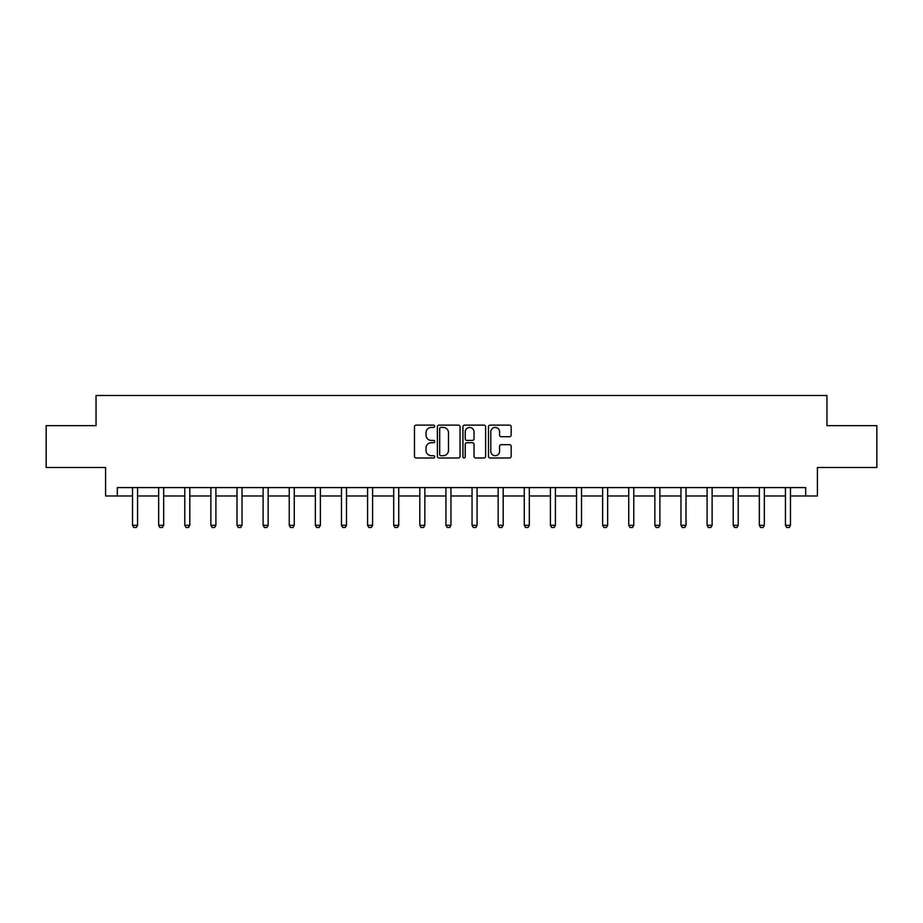 <?xml version="1.0" encoding="UTF-8"?>
<svg xmlns="http://www.w3.org/2000/svg" width="923" height="923" viewBox="0 0 923 923"><rect width="100%" height="100%" fill="white"/><g stroke="black" fill="none" stroke-linecap="round" stroke-linejoin="round"><path stroke-width="1.38" d="M434.71 426.276A1.154 1.154 0 0 0 433.568 425.134L416.1 425.134A1.638 1.638 0 0 0 414.462 426.772L414.462 456.354A1.638 1.638 0 0 0 416.1 457.993L433.568 457.993A1.154 1.154 0 0 0 434.71 456.839A1.154 1.154 0 0 0 433.568 455.697L431.306 455.697A5.261 5.261 0 0 1 426.045 450.436L426.045 447.967A5.261 5.261 0 0 1 431.306 442.717L433.568 442.717A1.154 1.154 0 0 0 434.71 441.563A1.154 1.154 0 0 0 433.568 440.409L431.306 440.409A5.261 5.261 0 0 1 426.045 435.148L426.045 432.691A5.261 5.261 0 0 1 431.306 427.43L433.568 427.43A1.154 1.154 0 0 0 434.71 426.276M509.519 436.717A1.638 1.638 0 0 0 511.169 435.068L511.169 426.772A1.638 1.638 0 0 0 509.519 425.134L490.136 425.134A1.638 1.638 0 0 0 488.486 426.772L488.486 456.354A1.638 1.638 0 0 0 490.136 457.993L509.519 457.993A1.638 1.638 0 0 0 511.169 456.354L511.169 446.328A1.638 1.638 0 0 0 509.519 444.678L501.224 444.678A1.638 1.638 0 0 0 499.585 446.328L499.585 451.301A4.396 4.396 0 0 1 495.19 455.697A4.396 4.396 0 0 1 490.794 451.301L490.794 431.826A4.396 4.396 0 0 1 495.19 427.43A4.396 4.396 0 0 1 499.585 431.826L499.585 435.068A1.638 1.638 0 0 0 501.224 436.717L509.519 436.717M117.302 495.974L117.302 487.598L805.698 487.598L805.698 495.974L817.42 495.974L817.42 467.511L876.85 467.511L876.85 425.653L826.962 425.653L826.962 395.517L96.038 395.517L96.038 425.653L46.15 425.653L46.15 467.511L105.58 467.511L105.58 495.974L132.531 495.974M460.058 426.772A1.638 1.638 0 0 0 458.419 425.134L439.025 425.134A1.638 1.638 0 0 0 437.387 426.772L437.387 456.354A1.638 1.638 0 0 0 439.025 457.993L458.419 457.993A1.638 1.638 0 0 0 460.058 456.354L460.058 426.772M464.581 425.134L483.975 425.134A1.638 1.638 0 0 1 485.613 426.772L485.613 456.354A1.638 1.638 0 0 1 483.975 457.993L475.668 457.993A1.638 1.638 0 0 1 474.03 456.354L474.03 444.355A1.638 1.638 0 0 0 472.391 442.717L466.876 442.717A1.638 1.638 0 0 0 465.238 444.355L465.238 456.839A1.154 1.154 0 0 1 464.084 457.993A1.154 1.154 0 0 1 462.942 456.839L462.942 426.772A1.638 1.638 0 0 1 464.581 425.134M137.562 495.974L158.652 495.974M163.671 495.974L184.773 495.974M189.792 495.974L210.882 495.974M215.901 495.974L237.003 495.974M242.022 495.974L263.113 495.974M268.143 495.974L289.234 495.974M294.252 495.974L315.354 495.974M320.373 495.974L341.464 495.974M346.483 495.974L367.585 495.974M372.604 495.974L393.694 495.974M398.724 495.974L419.815 495.974M424.834 495.974L445.936 495.974M450.955 495.974L472.045 495.974M477.064 495.974L498.166 495.974M503.185 495.974L524.276 495.974M529.306 495.974L550.396 495.974M555.415 495.974L576.517 495.974M581.536 495.974L602.627 495.974M607.646 495.974L628.748 495.974M633.766 495.974L654.857 495.974M659.887 495.974L680.978 495.974M685.997 495.974L707.099 495.974M712.118 495.974L733.208 495.974M738.227 495.974L759.329 495.974M764.348 495.974L785.438 495.974M790.469 495.974L805.698 495.974M440.836 427.43A1.154 1.154 0 0 0 439.683 428.584L439.683 454.543A1.154 1.154 0 0 0 440.836 455.697L443.213 455.697A5.261 5.261 0 0 0 448.474 450.436L448.474 432.691A5.261 5.261 0 0 0 443.213 427.43L440.836 427.43M474.03 431.906A4.396 4.396 0 0 0 469.634 427.511A4.396 4.396 0 0 0 465.238 431.906L465.238 438.771A1.638 1.638 0 0 0 466.876 440.409L472.391 440.409A1.638 1.638 0 0 0 474.03 438.771L474.03 431.906M137.746 487.598L137.631 487.967A1.673 1.673 0 0 0 137.562 488.475L137.562 525.302L136.304 527.483L133.789 527.483L132.531 525.302L132.531 488.475A1.673 1.673 0 0 0 132.451 487.967L132.335 487.598M132.531 525.302L137.562 525.302M163.867 487.598L163.752 487.967A1.673 1.673 0 0 0 163.671 488.475L163.671 525.302L162.413 527.483L159.91 527.483L158.652 525.302L158.652 488.475A1.673 1.673 0 0 0 158.571 487.967L158.456 487.598M158.652 525.302L163.671 525.302M189.988 487.598L189.873 487.967A1.673 1.673 0 0 0 189.792 488.475L189.792 525.302L188.534 527.483L186.019 527.483L184.773 525.302L184.773 488.475A1.673 1.673 0 0 0 184.692 487.967L184.577 487.598M184.773 525.302L189.792 525.302M216.097 487.598L215.982 487.967A1.673 1.673 0 0 0 215.901 488.475L215.901 525.302L214.655 527.483L212.14 527.483L210.882 525.302L210.882 488.475A1.673 1.673 0 0 0 210.802 487.967L210.686 487.598M210.882 525.302L215.901 525.302M242.218 487.598L242.103 487.967A1.673 1.673 0 0 0 242.022 488.475L242.022 525.302L240.765 527.483L238.261 527.483L237.003 525.302L237.003 488.475A1.673 1.673 0 0 0 236.923 487.967L236.807 487.598M237.003 525.302L242.022 525.302M268.328 487.598L268.212 487.967A1.673 1.673 0 0 0 268.143 488.475L268.143 525.302L266.885 527.483L264.37 527.483L263.113 525.302L263.113 488.475A1.673 1.673 0 0 0 263.032 487.967L262.917 487.598M263.113 525.302L268.143 525.302M294.449 487.598L294.333 487.967A1.673 1.673 0 0 0 294.252 488.475L294.252 525.302L292.995 527.483L290.491 527.483L289.234 525.302L289.234 488.475A1.673 1.673 0 0 0 289.153 487.967L289.037 487.598M289.234 525.302L294.252 525.302M320.569 487.598L320.454 487.967A1.673 1.673 0 0 0 320.373 488.475L320.373 525.302L319.116 527.483L316.601 527.483L315.354 525.302L315.354 488.475A1.673 1.673 0 0 0 315.274 487.967L315.158 487.598M315.354 525.302L320.373 525.302M346.679 487.598L346.563 487.967A1.673 1.673 0 0 0 346.483 488.475L346.483 525.302L345.237 527.483L342.721 527.483L341.464 525.302L341.464 488.475A1.673 1.673 0 0 0 341.383 487.967L341.268 487.598M341.464 525.302L346.483 525.302M372.8 487.598L372.684 487.967A1.673 1.673 0 0 0 372.604 488.475L372.604 525.302L371.346 527.483L368.842 527.483L367.585 525.302L367.585 488.475A1.673 1.673 0 0 0 367.504 487.967L367.389 487.598M367.585 525.302L372.604 525.302M398.909 487.598L398.794 487.967A1.673 1.673 0 0 0 398.724 488.475L398.724 525.302L397.467 527.483L394.952 527.483L393.694 525.302L393.694 488.475A1.673 1.673 0 0 0 393.625 487.967L393.51 487.598M393.694 525.302L398.724 525.302M425.03 487.598L424.915 487.967A1.673 1.673 0 0 0 424.834 488.475L424.834 525.302L423.576 527.483L421.073 527.483L419.815 525.302L419.815 488.475A1.673 1.673 0 0 0 419.734 487.967L419.619 487.598M419.815 525.302L424.834 525.302M451.151 487.598L451.035 487.967A1.673 1.673 0 0 0 450.955 488.475L450.955 525.302L449.697 527.483L447.182 527.483L445.936 525.302L445.936 488.475A1.673 1.673 0 0 0 445.855 487.967L445.74 487.598M445.936 525.302L450.955 525.302M477.26 487.598L477.145 487.967A1.673 1.673 0 0 0 477.064 488.475L477.064 525.302L475.818 527.483L473.303 527.483L472.045 525.302L472.045 488.475A1.673 1.673 0 0 0 471.965 487.967L471.849 487.598M472.045 525.302L477.064 525.302M503.381 487.598L503.266 487.967A1.673 1.673 0 0 0 503.185 488.475L503.185 525.302L501.927 527.483L499.424 527.483L498.166 525.302L498.166 488.475A1.673 1.673 0 0 0 498.085 487.967L497.97 487.598M498.166 525.302L503.185 525.302M529.49 487.598L529.375 487.967A1.673 1.673 0 0 0 529.306 488.475L529.306 525.302L528.048 527.483L525.533 527.483L524.276 525.302L524.276 488.475A1.673 1.673 0 0 0 524.206 487.967L524.091 487.598M524.276 525.302L529.306 525.302M555.611 487.598L555.496 487.967A1.673 1.673 0 0 0 555.415 488.475L555.415 525.302L554.158 527.483L551.654 527.483L550.396 525.302L550.396 488.475A1.673 1.673 0 0 0 550.316 487.967L550.2 487.598M550.396 525.302L555.415 525.302M581.732 487.598L581.617 487.967A1.673 1.673 0 0 0 581.536 488.475L581.536 525.302L580.279 527.483L577.763 527.483L576.517 525.302L576.517 488.475A1.673 1.673 0 0 0 576.437 487.967L576.321 487.598M576.517 525.302L581.536 525.302M607.842 487.598L607.726 487.967A1.673 1.673 0 0 0 607.646 488.475L607.646 525.302L606.399 527.483L603.884 527.483L602.627 525.302L602.627 488.475A1.673 1.673 0 0 0 602.546 487.967L602.431 487.598M602.627 525.302L607.646 525.302M633.963 487.598L633.847 487.967A1.673 1.673 0 0 0 633.766 488.475L633.766 525.302L632.509 527.483L630.005 527.483L628.748 525.302L628.748 488.475A1.673 1.673 0 0 0 628.667 487.967L628.551 487.598M628.748 525.302L633.766 525.302M660.083 487.598L659.968 487.967A1.673 1.673 0 0 0 659.887 488.475L659.887 525.302L658.63 527.483L656.115 527.483L654.857 525.302L654.857 488.475A1.673 1.673 0 0 0 654.788 487.967L654.672 487.598M654.857 525.302L659.887 525.302M686.193 487.598L686.077 487.967A1.673 1.673 0 0 0 685.997 488.475L685.997 525.302L684.739 527.483L682.235 527.483L680.978 525.302L680.978 488.475A1.673 1.673 0 0 0 680.897 487.967L680.782 487.598M680.978 525.302L685.997 525.302M712.314 487.598L712.198 487.967A1.673 1.673 0 0 0 712.118 488.475L712.118 525.302L710.86 527.483L708.345 527.483L707.099 525.302L707.099 488.475A1.673 1.673 0 0 0 707.018 487.967L706.903 487.598M707.099 525.302L712.118 525.302M738.423 487.598L738.308 487.967A1.673 1.673 0 0 0 738.227 488.475L738.227 525.302L736.981 527.483L734.466 527.483L733.208 525.302L733.208 488.475A1.673 1.673 0 0 0 733.127 487.967L733.012 487.598M733.208 525.302L738.227 525.302M764.544 487.598L764.429 487.967A1.673 1.673 0 0 0 764.348 488.475L764.348 525.302L763.09 527.483L760.587 527.483L759.329 525.302L759.329 488.475A1.673 1.673 0 0 0 759.248 487.967L759.133 487.598M759.329 525.302L764.348 525.302M790.665 487.598L790.55 487.967A1.673 1.673 0 0 0 790.469 488.475L790.469 525.302L789.211 527.483L786.696 527.483L785.438 525.302L785.438 488.475A1.673 1.673 0 0 0 785.369 487.967L785.254 487.598M785.438 525.302L790.469 525.302"/></g></svg>
